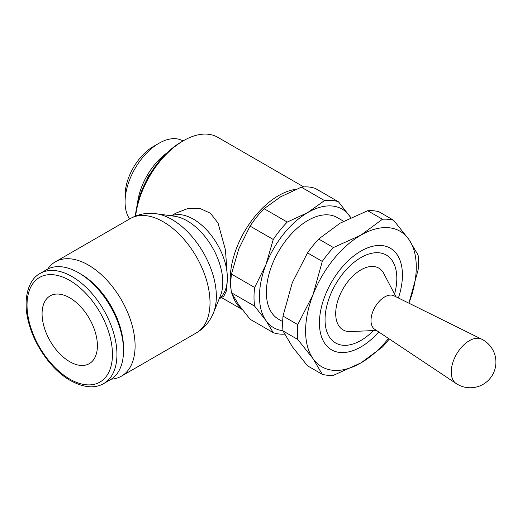 <?xml version="1.0" encoding="UTF-8"?>
<svg xmlns="http://www.w3.org/2000/svg" width="522" height="522" viewBox="0 0 522 522"><rect width="100%" height="100%" fill="white"/><g stroke="black" fill="none" stroke-linecap="round" stroke-linejoin="round"><path stroke-width="0.78" d="M481.649 339.176L481.649 339.176A25.591 14.779 120 0 0 469.337 340.703A25.591 14.779 120 0 0 451.243 372.049A25.591 14.779 120 0 0 456.078 383.474L456.078 383.474A25.63 25.63 0 0 0 495.9 361.328A25.63 25.63 0 0 0 481.649 339.176L393.953 295.785A19.314 11.151 120 0 0 379.194 301.409A19.314 11.151 120 0 0 370.998 320.599A19.314 11.151 120 0 0 374.646 329.219L456.078 383.474M395.924 296.764L383.833 273.561A35.679 20.599 120 0 0 355.508 273.691A35.679 20.599 120 0 0 335.705 313.578A35.679 20.599 120 0 0 350.34 331.568L376.479 330.446M396.818 275.055L396.818 278.298A50.745 29.297 120 0 0 360.93 257.581A50.745 29.297 120 0 0 325.049 319.732A50.745 29.297 120 0 0 360.93 340.448A50.745 29.297 120 0 0 373.498 330.57M343.6 221.237L337.225 217.557A58.692 33.884 120 0 0 292 233.282A58.692 33.884 120 0 0 266.383 292.346A58.692 33.884 120 0 0 278.539 319.21L282.683 321.604M166.942 152.933A47.933 27.673 120 0 0 137.43 204.056M183.033 140.96L182.928 140.901A47.933 27.673 120 0 0 158.962 143.276A47.933 27.673 120 0 0 125.071 201.975L125.071 195.587L125.071 201.975A47.933 27.673 120 0 0 129.632 218.946M158.962 143.276L153.429 146.467A40.103 23.157 120 0 0 125.071 195.587M296.065 189.271A68.473 39.535 120 0 0 230.209 279.446A68.473 39.535 120 0 0 231.057 289.397M303.765 186.941L217.752 137.286A68.473 39.535 120 0 0 183.516 140.679A68.473 39.535 120 0 0 135.629 216.004M171.268 215.801L175.927 213.107L187.515 208.663L199.887 208.402L210.47 213.289L218.039 223.044L225.445 249.921L227.442 277.848L226.6 290.486L223.86 296.124L219.201 298.819M183.516 140.679L181.441 141.88A65.537 37.838 120 0 0 135.381 216.101M111.245 379.187A66.026 38.119 -120 0 0 121.43 376.16A66.026 38.119 -120 0 0 135.1 345.936A66.026 38.119 -120 0 0 106.279 279.492A66.026 38.119 -120 0 0 55.404 261.803A66.026 38.119 -120 0 0 47.691 269.104M78.561 272.758L80.806 274.057A60.402 34.876 -120 0 1 123.518 348.03L123.518 350.627A63.58 36.71 -120 0 0 78.561 272.758A63.58 36.71 -120 0 0 46.765 269.606L40.194 273.404C28.123 279.564 22.394 299.83 28.664 322.55C34.576 345.929 51.946 370.15 70.398 380.538C83.65 387.729 94.776 388.727 103.78 383.526A63.58 36.71 -120 0 0 116.948 354.418A63.58 36.71 -120 0 0 71.984 276.549A63.58 36.71 -120 0 0 40.194 273.404M350.745 217.641A68.473 39.535 120 0 0 349.812 216.225A68.473 39.535 120 0 0 307.882 212.48A68.473 39.535 120 0 0 265.952 264.641A68.473 39.535 120 0 0 259.467 296.339A68.473 39.535 120 0 0 265.952 320.547L273.267 332.644L250.077 319.255L238.769 304.855L231.455 292.757A73.361 42.354 -60 0 1 230.822 283.792A73.361 42.354 -60 0 1 231.455 274.102L254.645 287.485A73.361 42.354 120 0 0 254.012 297.181A73.361 42.354 120 0 0 254.645 306.146L265.952 320.547A68.473 39.535 120 0 0 282.976 330.707M254.645 306.146L231.455 292.757M69.739 297.814A39.124 22.59 60 0 1 95.298 332.292A39.124 22.59 60 0 1 89.301 363.645A39.124 22.59 60 0 1 69.739 361.707A39.124 22.59 60 0 1 44.181 327.229A39.124 22.59 60 0 1 50.177 295.876A39.124 22.59 60 0 1 69.739 297.814M273.267 332.644A73.361 42.354 120 0 0 284.575 334.152M287.263 222.078A73.361 42.354 120 0 0 273.267 239.487L250.077 226.098A73.361 42.354 -60 0 1 264.073 208.689L287.263 222.078L307.882 212.48L324.508 200.572L301.318 187.183A73.361 42.354 -60 0 1 315.314 188.435L338.504 201.825A73.361 42.354 120 0 0 324.508 200.572M264.073 208.689L280.699 196.787L301.318 187.183M231.455 274.102L238.769 248.948L250.077 226.098M350.784 217.628L338.504 201.825M273.267 239.487L265.952 264.641L254.645 287.485M103.78 383.526L110.351 379.735A63.58 36.71 -120 0 0 123.518 350.627M232.238 294.297A68.473 39.535 120 0 0 241.888 309.122M394.547 294.121A50.745 29.297 120 0 0 396.818 278.298M398.397 297.99A58.692 33.884 120 0 0 402.429 275.055A58.692 33.884 120 0 0 360.93 251.095A58.692 33.884 120 0 0 319.431 322.974A58.692 33.884 120 0 0 378.776 331.972M322.276 374.339A85.588 49.414 120 0 0 333.421 375.331L360.93 362.907A78.254 45.179 -60 0 1 313.011 358.627L322.276 374.339L307.517 365.818L292.261 346.647L283.002 330.941A85.588 49.414 -60 0 1 282.656 323.705A85.588 49.414 -60 0 1 283.002 316.078L297.762 324.599A85.588 49.414 120 0 0 297.416 332.227A85.588 49.414 120 0 0 297.762 339.463L313.011 358.627A78.254 45.179 -60 0 1 305.598 330.961A78.254 45.179 -60 0 1 313.011 294.734A78.254 45.179 -60 0 1 360.93 235.122A78.254 45.179 -60 0 1 408.85 239.402A78.254 45.179 -60 0 1 416.269 267.068A78.254 45.179 -60 0 1 408.896 303.184L418.115 269.972A85.588 49.414 120 0 0 418.461 262.344A85.588 49.414 120 0 0 418.115 255.108L408.85 239.402L393.601 220.232A85.588 49.414 120 0 0 382.45 219.24L367.69 210.718A85.588 49.414 -60 0 1 378.841 211.71L393.601 220.232M297.762 339.463L283.002 330.941M333.421 247.545A85.588 49.414 120 0 0 322.276 261.411L307.517 252.889A85.588 49.414 -60 0 1 318.661 239.024L333.421 247.545L360.93 235.122L382.45 219.24M388.525 338.465A78.254 45.179 -60 0 1 360.93 362.907L382.45 347.026A85.588 49.414 120 0 0 389.281 338.974M318.661 239.024L340.181 223.142L367.69 210.718M283.002 316.078L292.261 282.754L307.517 252.889M322.276 261.411L313.011 294.734L297.762 324.599M213.42 312.952A62.751 36.227 -120 0 0 216.343 296.359A62.751 36.227 -120 0 0 171.966 219.508A62.751 36.227 -120 0 0 156.137 213.739L174.544 216.245A50.288 29.036 -120 0 1 187.228 220.871A50.288 29.036 -120 0 1 222.79 282.461A50.288 29.036 -120 0 1 220.447 295.759L213.42 312.952C209.942 321.513 204.246 328.168 196.337 332.912A66.026 38.119 -120 0 0 210.014 302.688A66.026 38.119 -120 0 0 163.321 221.824A66.026 38.119 -120 0 0 130.311 218.555L55.404 261.803M219.299 298.577A47.933 27.673 -120 0 0 227.344 277.906A47.933 27.673 -120 0 0 193.453 219.201A47.933 27.673 -120 0 0 171.529 215.834M69.739 280.445A60.402 34.876 -120 0 0 27.027 305.102A60.402 34.876 -120 0 0 69.739 379.083A60.402 34.876 -120 0 0 112.452 354.418A60.402 34.876 -120 0 0 69.739 280.445M140.144 194.967L148.307 176.26L160.424 159.83M130.311 218.555C138.376 214.072 146.982 212.467 156.137 213.739M196.337 332.912L121.43 376.16M221.426 297.533L242.195 309.526"/></g></svg>
